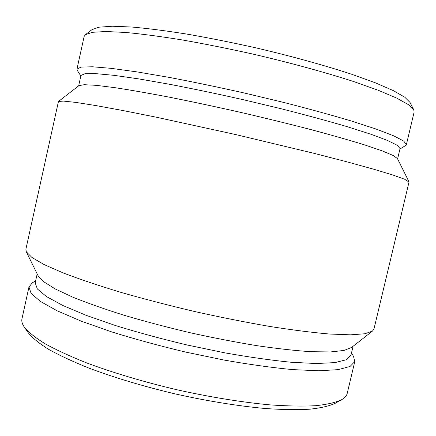 <?xml version="1.0" encoding="UTF-8"?>
<svg xmlns="http://www.w3.org/2000/svg" width="436" height="436" viewBox="0 0 436 436"><rect width="100%" height="100%" fill="white"/><g stroke="black" fill="none" stroke-linecap="round" stroke-linejoin="round"><path stroke-width="0.65" d="M35.67 280.735L32.362 282.817L28.972 286.992L21.969 318.787C21.408 321.272 22.209 324.09 24.383 327.24L28.487 333.093C32.575 338.08 39.333 343.519 48.756 349.41C59.71 355.498 73.106 361.727 88.939 368.093C114.728 377.789 143.716 386.449 175.893 394.079C208.185 401.213 238.051 406.03 265.486 408.532C282.512 409.687 297.281 409.911 309.794 409.197C320.842 407.992 329.294 406.036 335.148 403.327L341.388 399.845C344.718 397.954 346.669 395.768 347.241 393.283L354.773 361.608L353.542 356.375L351.465 353.062M24.383 327.24C28.531 332.27 35.447 337.786 45.131 343.786C56.418 349.994 70.261 356.37 86.65 362.91C112.804 372.687 144.033 382.012 176.885 389.746C209.83 397.082 242.002 402.281 269.808 404.859C287.406 406.101 302.639 406.39 315.506 405.709C326.837 404.526 335.464 402.57 341.388 399.845M28.972 286.992L31.12 293.423L40.428 301.45L57.209 310.83L81.281 321.174L111.796 331.938C134.898 339.126 159.472 345.83 185.518 352.054L224.148 360.076C249.288 364.485 272.173 367.668 292.801 369.619L318.972 370.785L338.167 369.641L350.043 366.463L354.773 361.608M37.174 273.922L35.202 282.877L37.338 288.937L46.434 296.54L62.779 305.467L86.159 315.337L115.758 325.638C138.141 332.532 161.93 338.99 187.131 344.996L224.507 352.789C248.831 357.1 270.979 360.25 290.948 362.24L316.296 363.531L334.897 362.61L346.397 359.722L350.958 355.198L353.078 346.277M26.302 251.763L38.025 275.65L43.54 281.64L55.05 288.855L72.61 297.09C87.2 302.987 104.357 309.042 124.08 315.255C144.954 321.414 166.912 327.229 189.954 332.69C213.073 337.802 235.375 342.124 256.848 345.661C277.307 348.653 295.385 350.669 311.091 351.71L330.483 351.939L343.988 350.451L351.563 347.459L372.508 331.055L373.984 328.957L409.017 182.041L404.624 179.229L392.923 175.027L373.598 169.179L346.925 161.832L313.822 153.281L235.347 134.484L156.513 117.257L122.99 110.542L95.778 105.55L75.831 102.406L63.471 101.092L58.451 101.479L25.888 249.234L26.302 251.763L31.981 257.513L44.374 264.69L63.623 273.11C79.755 279.258 98.841 285.673 120.892 292.36C144.272 299.047 168.906 305.451 194.794 311.555C220.752 317.321 245.719 322.286 269.682 326.439C292.442 330.014 312.421 332.548 329.621 334.036L350.615 334.826L364.899 333.763L372.508 331.055M58.451 101.479L78.938 85.625L84.219 84.704L96.084 85.325L114.641 87.625C130.217 89.996 148.616 93.211 169.833 97.266C192.298 101.757 215.831 106.776 240.421 112.319C264.979 118.031 288.349 123.759 310.53 129.492C331.398 135.073 349.361 140.185 364.42 144.828L382.127 150.834L393.076 155.439L397.43 158.573L408.973 181.758M78.644 85.854L80.933 75.493L84.824 73.744L95.751 73.63L113.91 75.33L138.997 78.927L170.073 84.371C193.301 88.851 217.717 93.963 243.31 99.713L280.909 108.689C305.124 114.837 326.913 120.739 346.271 126.402L370.426 134.075L387.517 140.452L397.3 145.313L400.046 148.578L397.594 158.9M80.824 75.968L77.276 70.37L76.959 69.101L81.003 67.1L92.285 66.773L111.033 68.332L136.948 71.88L169.075 77.374C193.099 81.935 218.343 87.184 244.819 93.124L283.694 102.433C308.721 108.831 331.218 115.006 351.182 120.946L376.061 129.034L393.615 135.792L403.632 140.992L406.401 144.556L405.567 145.559L399.937 149.052M76.959 69.101L84.143 36.482L85.434 34.657L92.525 32.297L105.997 31.506L125.884 32.471C142.185 34.019 161.124 36.537 182.7 40.025C205.427 44.036 229.096 48.788 253.719 54.266C290.567 62.855 325.452 72.414 353.765 81.581L378.301 90.285L396.618 98.067L408.407 104.645L413.769 109.856L414.129 112.063L406.401 144.556M85.434 34.657L92.007 29.626L99.097 27.174L112.335 26.236L131.71 27.021C147.542 28.416 165.887 30.765 186.739 34.062C208.675 37.878 231.505 42.423 255.224 47.698C290.725 55.977 324.34 65.269 351.688 74.262L375.423 82.835L393.212 90.568L404.722 97.168L410.036 102.465L413.769 109.856"/></g></svg>
